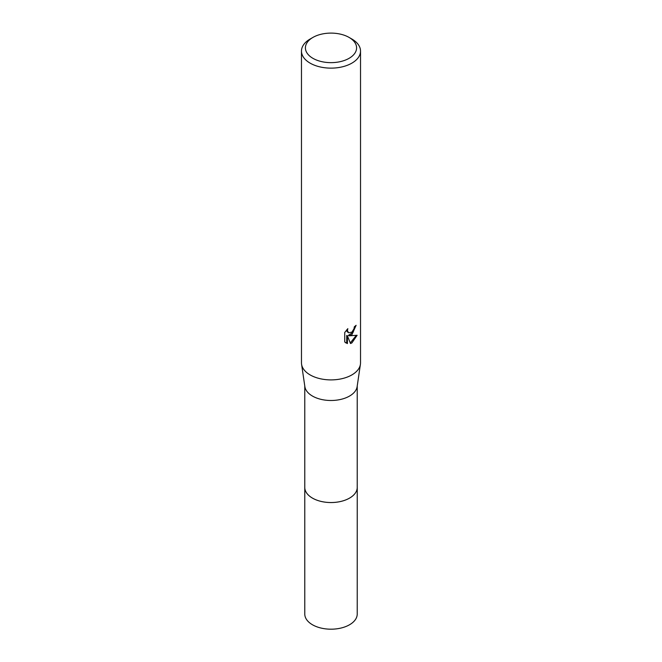 <?xml version="1.0" encoding="UTF-8"?>
<svg xmlns="http://www.w3.org/2000/svg" width="662" height="662" viewBox="0 0 662 662"><rect width="100%" height="100%" fill="white"/><g stroke="black" fill="none" stroke-linecap="round" stroke-linejoin="round"><path stroke-width="0.99" d="M357.223 486.984A26.24 15.152 180 0 1 357.24 487.406A26.223 15.143 180 0 1 349.544 498.105A26.223 15.143 180 0 1 320.962 501.382A26.223 15.143 180 0 1 304.777 487.397A26.24 15.152 180 0 1 304.777 486.984M357.223 487.108A26.232 15.143 180 0 1 349.553 498.114A26.232 15.143 180 0 1 320.731 501.341A26.232 15.143 180 0 1 304.777 487.108M349.089 37.428L351.878 39.033A29.525 17.047 180 0 1 360.525 51.09L360.525 362.859A29.525 17.047 180 0 1 360.418 364.299L357.132 386.633A26.223 15.143 180 0 1 349.544 396.058A26.223 15.143 180 0 1 321.997 399.575A26.223 15.143 180 0 1 304.868 386.633L301.582 364.299A29.525 17.047 180 0 1 301.475 362.859L301.475 51.09A29.525 17.047 180 0 1 310.122 39.033L312.911 37.428A25.586 14.771 180 0 1 349.089 37.428A25.586 14.771 180 0 1 349.089 58.322A25.586 14.771 180 0 1 312.911 58.322A25.586 14.771 180 0 1 312.911 37.428L310.122 39.033M360.418 364.299A29.525 17.047 180 0 1 351.878 374.907A29.525 17.047 180 0 1 320.863 378.863A29.525 17.047 180 0 1 301.582 364.299M350.488 343.52L347.426 335.874L347.426 343.586L344.728 341.997L344.728 332.49L347.84 328.65L347.418 330.537L348.56 332.787L351.878 332.175L354.013 328.766L354.319 326.796A29.525 17.047 0 0 0 356.115 325.299L351.878 334.732L349.048 335.791L357.132 335.278L351.878 342.933L350.488 343.512M360.525 51.09A29.525 17.047 180 0 1 351.878 63.138A29.525 17.047 180 0 1 319.705 66.837A29.525 17.047 180 0 1 301.475 51.09M355.353 325.977L353.136 332.283L348.344 335.394L349.048 335.8M348.56 332.787L347.012 331.48L346.723 329.817M345.655 342.784L346.714 343.173L346.714 335.469L347.426 335.874M350.272 342.949L356.206 335.493M346.714 343.173L347.426 343.586M304.76 487.406A26.24 15.152 180 0 0 312.447 498.114A26.24 15.152 180 0 0 341.038 501.399A26.24 15.152 180 0 0 357.24 487.406L357.223 614.046A26.223 15.143 180 0 1 341.038 628.039A26.223 15.143 180 0 1 312.456 624.754A26.223 15.143 180 0 1 304.777 614.046L304.777 385.996M357.223 487.397L357.223 385.996"/></g></svg>
